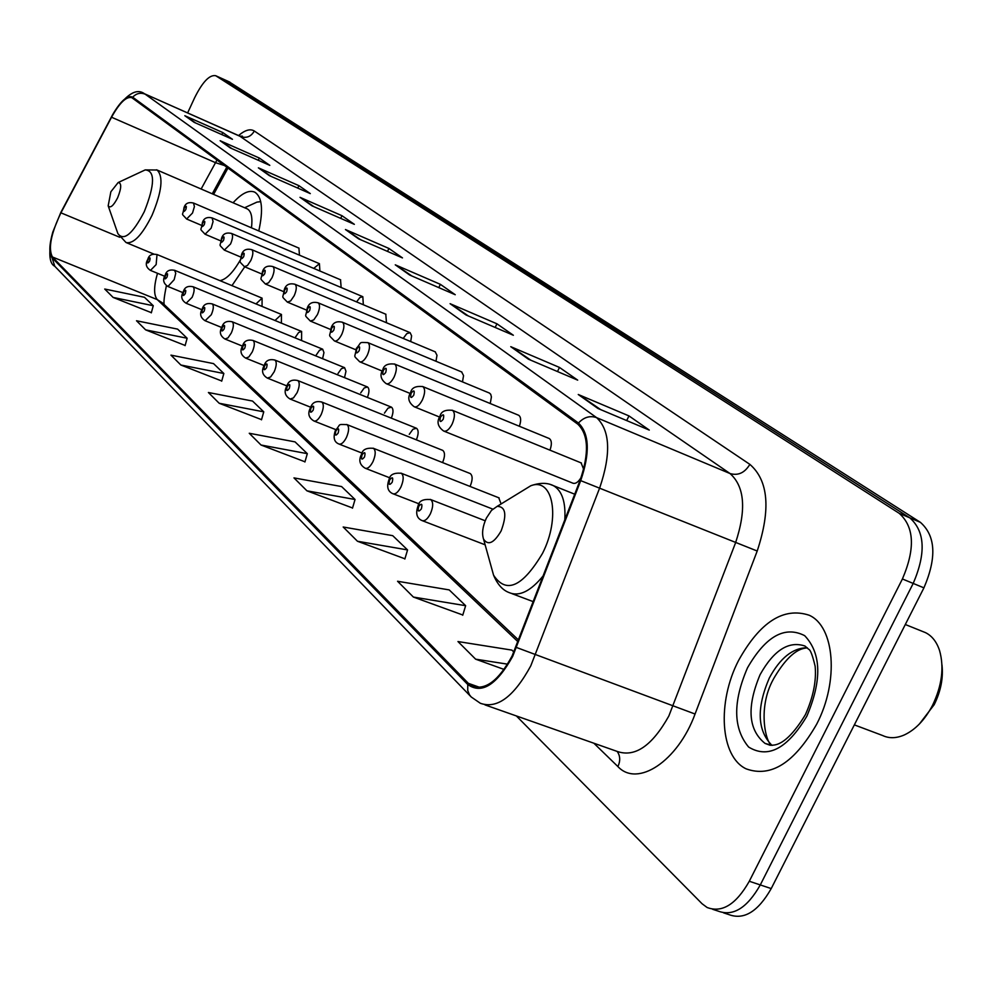 <?xml version="1.0" encoding="UTF-8"?>
<svg xmlns="http://www.w3.org/2000/svg" width="992" height="992" viewBox="0 0 992 992"><rect width="100%" height="100%" fill="white"/><g stroke="black" fill="none" stroke-linecap="round" stroke-linejoin="round"><path stroke-width="1.49" d="M258.776 230.95C263.463 209.758 262.111 196.825 254.721 192.138C248.942 189.72 241.738 193.266 233.083 202.777M583.643 469.278L581.089 462.867M549.965 450.157C552.011 444.292 551.788 440.423 549.295 438.551L548.96 438.414M519.374 426.262C521.259 420.67 521.036 417.012 518.717 415.288L518.419 415.164M490.246 403.533L491.412 396.924L490.718 394.246L489.341 393.03M462.483 381.883L463.549 375.596L461.627 371.938M435.984 361.249L436.988 355.26L435.19 351.813M410.688 341.558L411.618 335.842L410.13 332.68L406.782 333.634L403.223 338.433M386.483 322.747L385.776 314.216M363.332 304.742L362.836 296.695L359.848 297.563L356.574 301.89M341.149 287.519L340.529 279.781M319.883 271.002L319.436 263.686L313.732 268.398M299.472 255.167L298.914 248.124M470.047 486.44L470.121 486.291C472.738 479.979 472.787 475.738 470.258 473.568L469.898 473.432M442.568 462.582C445.073 456.481 445.123 452.414 442.742 450.38L442.42 450.256M416.367 439.84C418.686 434 418.723 430.144 416.504 428.271L412.932 429.263L409.262 434.335M391.344 418.153C393.502 412.56 393.539 408.89 391.456 407.154L388.008 408.158L384.437 413.143M501.121 503.948L498.74 497.761M367.412 397.445C369.433 392.076 369.458 388.591 367.499 386.979L364.188 387.984L360.716 392.894M344.522 377.642L345.972 371.268L344.596 367.672L341.397 368.689L338.012 373.513M322.598 358.682L323.95 352.594L322.66 349.184L319.56 350.213L316.274 354.95M301.58 340.541L301.63 331.452L298.642 332.494L295.43 337.156M281.406 323.132L281.455 314.452L275.429 320.081M262.049 306.429L262.086 298.133L256.234 303.701M166.495 285.634L166.086 287.01M227.974 168.02L213.602 194.382M231.967 285.634L244.739 266.823M572.843 483.166C575.558 484.059 578.336 482.137 581.176 477.375M723.59 912.863L728.884 914.587C743.975 920.266 758.086 911.598 771.218 888.584L923.924 587.847C936.857 557.678 935.679 535.841 920.39 522.338L229.053 81.803M712.665 909.304L718.022 911.053C733.063 916.72 747.15 908.002 760.281 884.938L913.198 583.42C926.156 553.189 925.015 531.328 909.8 517.836L222.096 78.641M816.676 724.185C839.22 681.244 834.718 626.349 809.125 615.214C783.556 606.856 760.033 621.947 738.556 660.498C716.931 702.1 720.043 756.623 746.17 768.862C770.933 777.815 794.431 762.922 816.676 724.185C839.22 681.244 834.718 626.349 809.125 615.214C783.556 606.856 760.033 621.947 738.556 660.498C716.931 702.1 720.043 756.623 746.17 768.862C770.933 777.815 794.431 762.922 816.676 724.185M512.145 655.898C498.678 680.698 485.262 690.742 471.907 686.03L468.336 683.327L52.402 256.965C48.075 248.508 50.927 233.79 60.934 212.834L111.55 117.23C119.586 102.784 126.344 96.261 131.787 97.65L577.865 424.229C588.541 434.546 589.273 453.27 580.047 480.426L512.145 655.898M512.678 656.406L580.704 480.636C590.153 452.798 589.397 433.591 578.448 423.038L132.68 97.179C127.608 94.86 120.937 100.638 112.691 114.551L60.797 212.511L52.774 232.14C49.129 245.123 48.881 253.667 52.043 257.746L467.765 684.505C481.628 694.437 496.595 685.063 512.678 656.406M718.022 911.053C733.063 916.72 747.15 908.002 760.281 884.938L913.198 583.42C926.156 553.189 925.015 531.328 909.8 517.836L222.679 78.864L229.636 82.026M113.15 297.439L153.264 305.722L144.472 297.278L104.718 289.032L113.15 297.439L151.354 312.678M145.638 329.865L187.141 338.247L177.63 329.121L136.512 320.763L145.638 329.865L185.132 345.464M180.866 365.019L223.845 373.5L213.54 363.605L170.959 355.136L180.866 365.019L221.749 381.002M219.182 403.26L263.76 411.841L252.538 401.053L208.407 392.51L219.182 403.26L261.541 419.641M413.391 597.06L465.645 605.69L449.202 589.905L397.556 581.262L413.391 597.06L462.805 615.003M357.455 541.248L407.563 549.928L392.733 535.68L343.182 527L357.455 541.248L404.91 558.806M306.925 490.817L355.049 499.497L341.583 486.564L293.979 477.896L306.925 490.817L352.557 507.991M261.032 445.024L307.322 453.666L295.058 441.886L249.252 433.268L261.032 445.024L304.978 461.801M516.373 715.951L702.076 903.749L707.11 907.494C722.089 913.148 736.151 904.394 749.295 881.256L902.41 578.981C915.393 548.675 914.314 526.777 899.174 513.298L215.698 75.702C209.572 74.586 202.579 81.877 194.717 97.588L187.624 112.927M258.391 167.846L298.914 185.665L310.298 193.601L269.39 175.634L258.391 167.846L270.171 175.981M220.137 140.728L259.321 158.038L269.799 165.354L230.256 147.907L220.137 140.728L231.012 148.242M184.834 115.717L222.766 132.544L232.463 139.302L194.184 122.351L184.834 115.717L194.916 122.673M395.262 264.827L440.361 284.332L455.241 294.723L409.684 275.044L395.262 264.827L410.552 275.429M450.095 303.688L496.93 323.801L513.36 335.259L466.029 314.972L450.095 303.688L466.922 315.357M510.768 346.679L559.476 367.437L577.691 380.134L528.451 359.203L510.768 346.679L529.381 359.6M578.249 394.494L628.965 415.908L649.276 430.082L597.99 408.493L578.249 394.494L598.97 408.902M300.018 197.334L341.967 215.698L354.355 224.341L312.009 205.84L300.018 197.334L312.815 206.187M345.452 229.536L388.926 248.459L402.479 257.908L358.571 238.836L345.452 229.536L359.414 239.196M513.93 652.066L511.884 650.107L457.969 641.551L475.627 659.172L504.097 669.439M388.926 248.459L387.525 251.41M360.567 239.704L346.902 230.342M341.967 215.698L340.702 218.376M313.856 206.646L301.419 198.115M628.965 415.908L626.684 420.571M600.73 409.646L579.948 395.424M559.476 367.437L557.479 371.554M530.956 360.282L512.393 347.572M496.93 323.801L495.169 327.472M468.336 315.964L451.658 304.544M440.361 284.332L438.786 287.618M411.829 275.974L396.763 265.658M222.766 132.544L221.824 134.59M195.722 123.033L186.112 116.424M259.321 158.038L258.28 160.27M231.892 148.626L221.439 141.459M298.914 185.665L297.774 188.108M271.126 176.402L259.755 168.603M307.322 453.666L304.916 461.999M355.049 499.497L352.495 508.189M407.563 549.928L404.848 559.029M465.645 605.69L462.731 615.238M475.627 659.172L507.606 664.169M263.76 411.841L261.491 419.827M223.845 373.5L221.687 381.188M187.141 338.247L185.095 345.65M153.264 305.722L151.305 312.852M919.41 723.999L934.191 704.68C940.85 691.151 943.442 677.846 941.954 664.789M854.335 724.879L882.558 735.494C889.105 738.581 896.371 738.395 904.344 734.936C915.492 729.678 924.879 719.845 932.492 705.424C941.929 685.745 944.297 667.48 939.585 650.616C936.708 641.874 932.021 635.884 925.536 632.648L922.746 631.52M486.378 518.097C482.62 526.417 481.678 533.423 483.55 539.127C488.101 545.873 493.966 543.132 501.134 530.918C507.073 514.798 505.759 506.614 497.178 506.354L491.474 510.396L486.378 518.097M110.856 191.791L108.178 205.828C110.298 208.543 113.46 205.828 117.664 197.718C121.532 187.947 121.694 182.888 118.135 182.553L110.856 191.791M219.964 280.649C226.288 279.434 233.058 272.564 240.275 260.065M260.735 201.649L256.965 202.108L252.997 203.93M251.472 227.825C252.712 217.508 251.323 211.209 247.293 208.903L246.797 208.692M923.924 587.847L902.41 578.981M920.39 522.338L899.174 513.298M771.218 888.584L749.295 881.256M229.995 82.224L216.058 75.9M468.336 683.327L479.979 687.456M132.68 97.179C136.276 93.409 140.418 92.392 145.092 94.128L596.614 417.644C610.167 430.441 611.208 453.852 599.701 487.878L530.782 665.843C513.906 696.768 497.091 709.243 480.326 703.266L471.188 696.954L469.464 694.797L467.728 690.444L467.765 684.505M484.964 704.89L617.012 751.366C634.843 757.702 652.116 745.91 668.856 715.976L735.531 542.86C746.517 509.714 744.694 486.613 730.038 473.544L239.605 136.028M516.559 647.503L695.057 714.017C677.772 761.397 637.459 787.747 617.904 766.568L593.861 743.219M238.564 135.557C245.036 130.039 250.282 128.526 254.324 131.018L749.865 464.368C744.756 472.824 738.147 475.887 730.038 473.544L596.614 417.644C589.98 415.375 583.928 417.173 578.448 423.038M112.691 114.551C125.637 94.6 136.226 87.668 144.46 93.744L240.684 136.598C246.5 138.483 251.05 136.623 254.324 131.018M749.865 464.368C768.465 480.55 770.92 509.429 757.206 551.019L580.704 480.636M52.043 257.746L54.796 266.29L470.791 696.533M757.206 551.019L695.057 714.017M617.904 766.568C620.521 760.852 620.273 755.805 617.185 751.452M217 159.972L201.14 189.013M111.55 117.23L215.475 162.663L224.638 165.577M60.934 212.834L119.759 237.274M157.492 273.284C153.735 286.49 153.661 295.269 157.294 299.621L518.022 641.787M52.402 256.965L157.294 299.621L162.254 302.746L518.655 640.138M807.166 647.714C792.72 647.912 780.096 658.043 769.284 678.094C756.388 708.139 757.28 730.558 771.937 745.339M770.288 745.327L765.055 743.417L771.702 745.352C773.041 744.471 784.846 748.613 805.43 714.612C813.254 697.029 816.49 680.934 815.151 666.314C812.609 655.526 810.464 649.847 808.716 649.301L804.958 646.028C788.764 640.634 773.822 650.169 760.108 674.622C746.554 706.986 748.204 729.914 765.055 743.417L771.9 745.339M747.509 667.79C732.728 702.038 733.113 728.45 748.625 747.038C768.056 758.954 787.462 748.662 806.856 716.174C822.095 680.152 821.364 653.319 804.673 635.661C784.771 625.506 765.725 636.219 747.509 667.79M491.61 568.156L493.57 575.186C506.168 594.233 522.486 586.942 542.537 553.338C560.753 517.762 553.015 476.954 530.77 485.77L518.977 492.999M483.55 539.127L493.57 575.186C497.414 584.3 502.535 590.066 508.921 592.509C519.238 596.948 530.782 591.244 543.542 575.41M564.783 520.143C565.886 502.15 562.092 490.643 553.4 485.646L550.634 484.592M117.527 232.587L117.912 233.678C123.814 241.391 132.606 234.062 144.299 211.668C154.95 184.636 155.248 170.711 145.204 169.905L142.823 171.021M108.178 205.828L117.912 233.678L126.021 242.519C133.436 244.206 142.116 235.141 152.036 215.314C161.932 191.53 163.606 176.427 157.071 170.016L156.575 169.806M430.168 499.373L430.677 499.571C433.417 502.002 433.33 506.726 430.404 513.769C427.54 519.163 424.75 521.42 422.009 520.564C416.665 518.233 415.375 513.273 418.14 505.672C418.996 500.948 423.162 498.914 430.677 499.571L485.2 520.775M421.389 508.859C422.58 503.7 421.674 502.882 418.686 506.404C417.496 511.562 418.401 512.38 421.389 508.859M400.867 473.097L401.314 473.271C403.905 475.59 403.781 480.165 400.942 486.998C398.164 492.268 395.461 494.512 392.857 493.718C387.636 491.375 386.396 486.551 389.137 479.248C389.968 474.622 394.035 472.638 401.314 473.271L492.764 509.107M392.2 482.261C393.378 477.251 392.522 476.47 389.633 479.917C388.455 484.927 389.31 485.708 392.2 482.261M373.066 448.173L373.463 448.322C375.906 450.529 375.757 454.956 372.992 461.602C370.276 466.761 367.685 468.968 365.192 468.224C359.6 464.864 358.397 460.176 361.596 454.175C362.427 449.624 366.383 447.677 373.463 448.322L499.15 497.922M364.498 457.014C365.664 452.141 364.845 451.41 362.068 454.795C360.902 459.656 361.72 460.4 364.498 457.014M346.63 424.477L346.989 424.613C349.308 426.721 349.122 431.012 346.431 437.484C343.79 442.531 341.285 444.701 338.917 444.007C334.106 442.097 332.94 437.546 335.445 430.342C341.372 424.03 336.66 424.278 346.989 424.613L470.258 473.568M338.185 433.02C339.326 428.296 338.557 427.589 335.866 430.912C334.726 435.649 335.494 436.344 338.185 433.02M321.482 401.921L321.805 402.058C324 404.066 323.789 408.233 321.172 414.532C318.593 419.48 316.175 421.625 313.906 420.968C308.574 417.744 307.458 413.304 310.546 407.662C312.158 402.541 315.915 400.669 321.805 402.058L442.742 450.38M313.15 410.204C314.278 405.604 313.546 404.934 310.942 408.196C309.814 412.796 310.546 413.466 313.15 410.204M297.526 380.444L297.811 380.556C299.894 382.49 299.658 386.533 297.104 392.671L293.471 397.916L290.086 399.032C284.89 395.845 283.811 391.518 286.837 386.062C288.362 381.052 292.02 379.229 297.811 380.556L416.504 428.271M289.304 388.467C290.42 383.991 289.714 383.346 287.196 386.558C286.08 391.046 286.775 391.679 289.304 388.467M274.672 359.96L274.933 360.071C276.904 361.919 276.656 365.837 274.164 371.826L270.63 376.972L267.369 378.101C262.285 374.964 261.243 370.748 264.219 365.453C265.67 360.567 269.241 358.782 274.933 360.071L391.456 407.154M266.563 367.747C267.666 363.382 266.997 362.774 264.554 365.924C263.45 370.289 264.12 370.896 266.563 367.747M252.848 340.405L253.084 340.492C254.956 342.277 254.684 346.084 252.266 351.924L248.818 356.984L245.681 358.112C240.721 355.024 239.704 350.908 242.618 345.786C244.007 341 247.492 339.239 253.084 340.492L367.499 386.979M244.85 347.956C245.942 343.703 245.309 343.12 242.941 346.22C241.85 350.474 242.482 351.056 244.85 347.956M231.992 321.706L232.202 321.792C233.988 323.504 233.703 327.211 231.334 332.915L227.986 337.888L224.948 339.016C220.1 335.928 219.108 331.923 221.972 326.976C223.287 322.313 226.697 320.577 232.202 321.792L344.596 367.672M224.105 329.046C225.184 324.892 224.576 324.347 222.282 327.385C221.204 331.539 221.811 332.097 224.105 329.046M212.028 303.825L212.226 303.899C213.925 305.548 213.627 309.157 211.308 314.724L205.121 320.751C200.372 317.688 199.417 313.77 202.232 308.983C203.509 304.42 206.832 302.721 212.226 303.899L322.66 349.184M204.265 310.967C205.319 306.912 204.736 306.379 202.517 309.368C201.45 313.422 202.033 313.956 204.265 310.967M192.919 286.688L193.093 286.762C194.717 288.35 194.407 291.859 192.138 297.302L186.136 303.254C181.486 300.278 180.544 296.447 183.322 291.76C184.537 287.271 187.798 285.609 193.093 286.762L301.63 331.452M185.256 293.644C186.31 289.689 185.752 289.18 183.582 292.119C182.528 296.075 183.086 296.583 185.256 293.644M174.592 270.27L175.745 273.246L174.183 279.657L167.933 286.49C163.382 283.476 162.465 279.732 165.193 275.243C166.334 270.866 169.52 269.229 174.766 270.345L281.455 314.452M167.04 277.041C168.082 273.172 167.549 272.688 165.441 275.578C164.399 279.446 164.932 279.942 167.04 277.041M157.021 254.522L156.141 264.604L150.474 270.394C146.01 267.456 145.13 263.785 147.808 259.396C148.874 255.13 151.999 253.518 157.17 254.584L262.086 298.133M149.581 261.119C150.598 257.337 150.09 256.866 148.031 259.718C147.014 263.5 147.523 263.971 149.581 261.119M452.166 424.03C449.252 429.511 446.412 431.842 443.647 431.024C437.77 426.709 436.53 421.836 439.927 416.417C440.932 411.556 445.11 409.522 452.476 410.341C455.117 412.635 455.018 417.198 452.166 424.03M440.485 417.049C439.32 422.108 440.225 422.84 443.213 419.269C444.379 414.222 443.474 413.478 440.485 417.049M452.092 410.192L581.461 463.028M422.418 399.85C419.579 405.207 416.851 407.514 414.222 406.757C408.518 402.541 407.315 397.804 410.626 392.559C411.606 387.798 415.673 385.814 422.828 386.607C425.332 388.79 425.196 393.204 422.418 399.85M411.147 393.142C409.994 398.052 410.849 398.747 413.726 395.25C414.879 390.34 414.024 389.633 411.147 393.142M422.493 386.471L549.295 438.551M394.184 376.898C391.418 382.143 388.79 384.412 386.272 383.706C380.73 379.552 379.576 374.951 382.8 369.904C383.743 365.254 387.698 363.308 394.68 364.076C397.048 366.16 396.874 370.438 394.184 376.898M383.284 370.438C382.143 375.212 382.962 375.881 385.739 372.446C386.88 367.672 386.062 367.003 383.284 370.438M394.382 363.952L518.717 415.288M367.338 355.086C364.659 360.22 362.117 362.452 359.712 361.795C352.569 354.218 354.95 359.104 356.351 348.353C362.328 342.004 357.666 342.228 367.92 342.649C370.152 344.646 369.966 348.8 367.338 355.086M356.798 348.862C355.669 353.499 356.45 354.132 359.141 350.759C360.257 346.121 359.488 345.489 356.798 348.862M341.794 334.329C339.177 339.351 336.722 341.558 334.428 340.938C327.422 333.473 329.815 338.284 331.179 327.844C332.828 322.66 336.586 320.8 342.451 322.264C344.571 324.173 344.348 328.191 341.794 334.329M331.588 328.315C330.472 332.828 331.216 333.436 333.82 330.125C334.924 325.612 334.18 325.004 331.588 328.315M342.203 322.164L461.875 372.05M317.452 314.551L313.757 319.895L310.335 321.061C303.465 313.633 305.846 318.556 307.185 308.301C308.748 303.242 312.406 301.419 318.172 302.833C320.18 304.656 319.945 308.574 317.452 314.551M307.57 308.735C306.466 313.137 307.173 313.72 309.69 310.471C310.781 306.069 310.074 305.486 307.57 308.735M317.948 302.734L435.414 351.912M294.227 295.678L290.644 300.923L287.345 302.101C280.637 294.897 282.993 299.559 284.282 289.652C285.808 284.704 289.379 282.918 295.008 284.282C296.918 286.043 296.67 289.85 294.227 295.678M284.642 290.061C283.563 294.351 284.233 294.897 286.663 291.71C287.754 287.42 287.085 286.874 284.642 290.061M294.81 284.208L410.13 332.68M272.056 277.661L268.572 282.807L265.385 283.997C258.788 276.88 261.169 281.468 262.421 271.845C263.847 267.009 267.344 265.261 272.887 266.575C274.71 268.274 274.437 271.957 272.056 277.661M262.756 272.217C261.677 276.408 262.322 276.929 264.69 273.804C265.757 269.613 265.112 269.092 262.756 272.217M250.852 260.437L247.467 265.496L244.404 266.674C237.919 259.582 240.287 264.281 241.515 254.808C242.879 250.083 246.289 248.36 251.732 249.649C253.468 251.274 253.183 254.87 250.852 260.437M241.825 255.167C240.758 259.247 241.378 259.755 243.672 256.68C244.726 252.588 244.119 252.08 241.825 255.167M230.578 243.945L224.316 250.108C217.93 243.102 220.323 247.715 221.501 238.514C222.791 233.889 226.126 232.202 231.496 233.442C233.145 235.005 232.847 238.514 230.578 243.945M221.786 238.836C220.745 242.829 221.328 243.313 223.56 240.287C224.601 236.294 224.018 235.811 221.786 238.836M211.147 228.16L205.071 234.236C198.772 227.242 201.202 232.066 202.331 222.89C203.596 218.339 206.857 216.678 212.102 217.918L213.069 221.588L211.147 228.16M202.604 223.2C201.562 227.106 202.132 227.565 204.302 224.589C205.332 220.695 204.761 220.224 202.604 223.2M192.522 213.02L186.62 219.021C180.42 212.04 182.85 216.95 183.942 207.923C185.157 203.459 188.344 201.822 193.514 203.038L194.407 206.609L192.522 213.02M184.202 208.208C183.185 212.028 183.718 212.462 185.826 209.535C186.856 205.728 186.31 205.282 184.202 208.208M471.907 686.03L475.503 687.307M52.774 232.14C48.261 252.104 48.93 263.488 54.796 266.29M215.698 75.702L222.679 78.864M144.46 93.744L239.99 136.189L242.383 136.14L240.92 136.45M226.796 167.152L212.263 193.8M166.433 285.584C164.263 295.976 163.531 302.324 164.226 304.618M772.446 745.302C766.841 746.492 756.35 709.429 773.462 679.061M807.314 647.85C803.644 648.458 791.604 647.912 773.673 678.64M533.423 601.722L512.021 593.675M574.752 494.214L553.4 485.646C547.274 482.571 539.722 482.608 530.77 485.77L497.178 506.354M925.536 632.648L905.312 624.514M154.008 254.138L126.641 242.78M244.627 207.75L256.965 202.108M247.293 208.903L157.071 170.016L145.204 169.905L118.135 182.553M485.125 544.806L422.505 520.763M419.145 503.886L393.303 493.88M389.881 477.859L365.589 468.385M362.142 453.133L339.264 444.156M335.792 429.623L314.228 421.104M310.744 407.253L290.371 399.144M286.899 385.913L267.629 378.2M264.17 365.552L245.917 358.211M242.47 346.109L225.172 339.103M221.749 327.509L205.319 320.825M201.922 309.702L186.31 303.329M182.95 292.64L168.094 286.552M164.759 276.284L150.623 270.469M573.24 483.327L444.032 431.173M439.63 417.074L414.557 406.894M410.217 393.477L386.582 383.83M382.304 371.07L359.984 361.906M489.614 393.142L367.92 342.649M355.781 349.754L334.676 341.037M330.534 329.443L310.558 321.16M306.491 310.074L287.544 302.188M283.551 291.586L265.571 284.072M385.962 314.29L272.887 266.575M261.64 273.916L244.565 266.749M362.836 296.695L251.732 249.649M240.696 257.015L224.465 250.17M340.678 279.843L231.496 233.442M220.658 240.833L205.071 234.236M319.436 263.686L212.102 217.918M201.463 225.32L186.62 219.021M299.051 248.174L193.514 203.038"/></g></svg>
